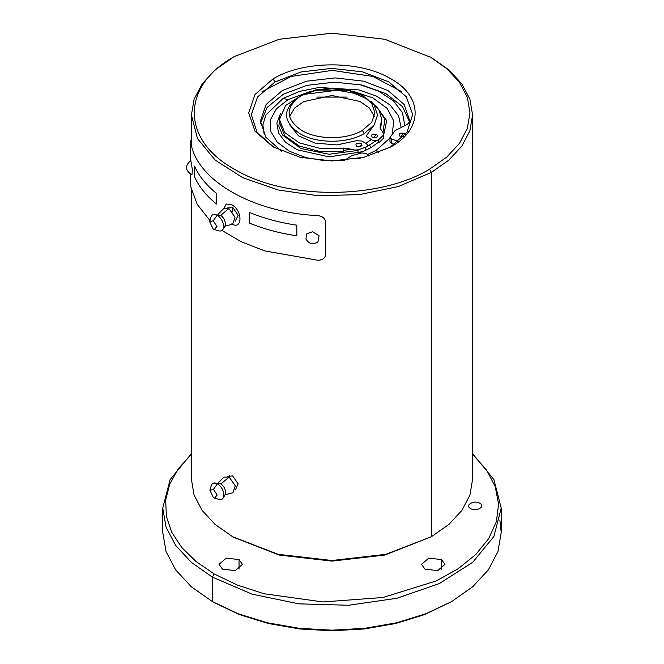 <?xml version="1.0" encoding="UTF-8"?>
<svg xmlns="http://www.w3.org/2000/svg" width="664" height="664" viewBox="0 0 664 664"><rect width="100%" height="100%" fill="white"/><g stroke="black" fill="none" stroke-linecap="round" stroke-linejoin="round"><path stroke-width="1" d="M229.304 475.233L229.188 477.101M191.979 174.781L192.386 169.926L190.842 160.522C184.733 165.801 185.115 170.548 191.979 174.781M235.197 221.195L238.177 215.319L232.591 207.193L227.686 207.948M235.405 489.874L238.152 483.865L232.591 475.88L227.785 476.461M233.52 57.062L215.103 69.894L202.113 83.93L194.112 99.152L191.415 114.988L197.465 138.552L215.111 160.082L242.816 177.728L278.199 189.979L318.222 195.764L359.423 194.593L398.276 186.567L431.409 172.383L448.889 160.082L461.887 146.047L469.888 130.825L472.585 114.988L469.888 99.152L461.887 83.93L448.897 69.894L431.409 57.594L384.805 39.267L332 33.2L279.195 39.267L234.433 56.531C180.948 85.855 180.948 139.872 234.433 169.195C285.221 200.071 378.779 200.071 429.566 169.195L446.731 157.119L459.48 143.349L467.331 128.401L469.979 112.863L467.331 97.326L459.48 82.377L446.731 68.608L429.566 56.531M429.566 169.195L431.409 172.383L431.409 536.728L385.801 554.324L332 560.499L278.199 554.324L232.591 536.728L215.103 524.427L202.113 510.392L194.112 495.17L191.415 479.333L191.415 189.829M472.585 114.988L472.585 479.333L469.888 495.17L461.887 510.392L448.897 524.427L431.409 536.728L384.805 555.062L332 561.121L279.195 555.062L233.52 537.259M232.591 57.594L234.433 56.531L232.591 57.594M390.905 146.877C423.607 128.965 423.109 95.832 389.868 78.261C358.992 60.167 303.406 60.449 273.095 78.85L255.034 94.454L248.693 112.863L255.034 131.273L273.087 146.877L300.12 157.302L332 160.962L363.88 157.302L390.913 146.877M389.976 147.408L406.99 132.219L412.701 114.432L406.252 96.728L388.606 81.78L362.436 71.837L331.676 68.392L300.966 71.978L274.929 82.037L257.557 96.985L251.299 114.615L257.068 132.302L274.024 147.408M214.464 498.207L217.145 495.087L213.493 489.302L209.94 490.372L213.493 497.801L219.137 499.428A9.113 5.262 -120 0 0 222.407 498.88C225.345 495.029 226.341 492.431 225.403 491.078A6.507 3.76 -120 0 0 221.585 484.471A6.507 3.76 -120 0 0 220.855 483.981L229.138 477.076L235.272 485.757L232.923 492.721L225.121 494.755M218.265 482.877L223.926 477.134L229.138 477.076M222.407 498.88A9.113 5.262 -120 0 0 223.262 491.468A9.113 5.262 -120 0 0 217.435 483.832A9.113 5.262 -120 0 0 213.335 483.168A9.113 5.262 -120 0 0 211.218 485.716L209.94 490.372M372.18 137.124C376.687 137.946 378.223 137.066 376.787 134.46C372.28 133.638 370.753 134.518 372.18 137.124M361.133 143.507C362.561 146.105 361.025 146.985 356.526 146.163C355.091 143.557 356.626 142.677 361.133 143.507M289.778 124.873L298.501 135.829L315.018 143.084L336.847 144.943L356.344 140.735L361.822 141.025L366.08 143.482C367.897 144.835 367.715 146.088 365.549 147.25L358.021 149.898L354.568 150.006L346.102 148.172L320.372 148.445L299.331 142.876L284.698 132.526L279.461 119.512L285.595 105.485L302.518 94.828M303.548 94.446L337.312 90.221L354.045 93.242L368.022 99.351M370.894 101.285L378.986 109.867L381.783 119.512L380.132 126.948L380.273 128.451L383.443 133.331L383.252 135.323L378.679 139.672C376.662 140.926 374.488 141.025 372.155 139.98L367.889 137.514C366.428 136.535 366.262 135.481 367.391 134.36L374.222 124.873M374.471 116.582L369.308 108.008L359.954 101.468L332 95.5L303.747 101.617L294.592 108.108L289.529 116.582M365.549 147.25L365.549 150.438L358.021 153.085L358.021 149.898M383.252 135.323L383.252 138.51L378.679 142.86L378.679 139.672M343.512 148.097L343.512 151.284L320.372 151.633L299.331 146.063L284.698 135.713L279.461 122.699L279.461 119.512M381.783 119.512L380.613 128.974M380.132 128.202L380.132 126.948M470.585 508.566C476.262 512.143 485.99 506.524 479.79 503.246C474.113 499.668 464.393 505.287 470.585 508.566M424.968 569.148L437.734 570.608L444.963 564.359L441.535 559.578L428.77 558.117L421.532 564.359L424.968 569.148M222.465 569.148L235.23 570.608L242.468 564.359L239.032 559.578L226.266 558.117L219.037 564.359L222.465 569.148M472.585 454.276L486.496 469.88L495.261 486.679L498.589 504.125L496.381 521.622L488.704 538.604L475.806 554.49L458.127 568.766L436.248 580.95L382.929 597.5L322.887 601.957L264.048 593.74L237.546 585.15L214.181 573.928L196.046 561.52L181.778 547.526L171.793 532.345L166.373 516.409L165.676 500.175L169.71 484.106L178.375 468.659L191.415 454.276M472.585 453.653L493.908 479.615L501.22 508.035L493.933 536.396L472.702 562.308L439.352 583.556L396.757 598.297L348.583 605.261L298.983 603.858L252.229 594.197L212.339 577.116L191.298 562.308L175.661 545.418L166.025 527.091L162.78 508.035L170.092 479.615L191.415 453.653M214.181 602.621L239.43 614.59L268.239 623.479L299.497 628.949L332 630.8L364.511 628.949L395.761 623.479L424.57 614.59L451.661 601.559L426.014 613.71L396.757 622.741L365.017 628.302L332 630.178L298.991 628.302L267.243 622.741L237.986 613.71L212.339 601.559L191.298 586.752L175.661 569.861L166.025 551.535L162.78 532.478L162.78 508.035M499.892 520.252L501.22 532.478L497.975 551.535L488.339 569.861L472.702 586.752L451.661 601.559M231.67 223.934C242.733 230.474 242.733 210.164 231.67 204.802L226.25 203.981L223.76 208.513M190.253 160.821L190.253 144.138C190.228 140.527 190.419 139.905 190.817 142.262C196.129 180.06 252.436 212.563 317.907 215.634C322.638 216.24 325.236 218.473 325.7 222.332L325.7 254.221C325.236 258.105 322.638 260.13 317.907 260.271L264.787 250.901L241.63 241.912L221.967 230.474M210.04 220.622L197.225 204.371L190.817 186.899L190.253 174.051M317.923 241.87L319.069 235.728L312.586 231.744L306.809 233.736L305.897 238.99C308.959 244.012 312.968 244.966 317.923 241.87M301.622 95.325L315.558 89.947L332 88.063L348.442 89.947L362.378 95.325L371.691 103.376L374.961 112.863L371.691 122.35L362.378 130.401C346.567 140.013 317.433 140.013 301.622 130.401C284.972 118.707 284.972 107.02 301.622 95.325L299.788 96.388L301.622 95.325M362.378 95.325L374.089 104.92L377.559 114.988L374.089 125.056L364.212 133.588C347.446 143.781 316.554 143.781 299.788 133.588C282.125 121.188 282.125 108.788 299.788 96.388L299.788 96.388M300.734 95.857L315.176 90.545L332 88.685L348.824 90.545L363.266 95.857M405.322 134.452L404.417 133.456C399.919 132.626 398.383 133.505 399.819 136.112L403.646 136.444M355.97 158.928L360.461 158.065M398.483 141.399L391.627 139.116L389.967 137.456L395.08 130.6L407.455 124.359L409.896 121.28L404.202 104.547L388 90.545L363.756 81.191L335.146 77.904L306.544 81.191L282.3 90.545L266.09 104.547L260.404 121.055L265.899 137.299L281.569 151.151M344.467 160.422L351.679 155.658L362.021 152.919L366.428 153.666L368.777 156.023M261.989 91.806L291.172 76.451L332.299 70.392L372.77 76.435L402.01 91.806M394.64 144.37L391.627 143.366L389.967 141.706L389.967 137.456M356.186 158.704L359.514 157.874M409.705 122.209L402.475 106.564L385.759 93.549L361.913 85.017L334.307 82.162L306.809 85.374L283.312 94.222L267.111 107.443L260.495 123.18M214.231 229.653L216.912 226.532L213.26 220.738L209.708 221.817L213.26 229.246L218.904 230.873A9.113 5.262 -120 0 0 222.174 230.317C225.113 226.474 226.117 223.876 225.171 222.523A6.507 3.76 -120 0 0 221.353 215.916A6.507 3.76 -120 0 0 220.622 215.427M218.033 214.323L223.693 208.579L228.906 208.521L235.039 217.203L232.691 224.166L224.888 226.2M222.174 230.317A9.113 5.262 -120 0 0 223.029 222.905A9.113 5.262 -120 0 0 217.203 215.277A9.113 5.262 -120 0 0 213.102 214.613A9.113 5.262 -120 0 0 210.994 217.161L209.708 221.817M401.272 136.593L403.023 132.974M404.799 125.695L402.5 112.789L393.495 100.895L378.638 91.151L359.349 84.477M264.239 134.701L262.894 124.898L265.749 115.196L283.088 98.438L299.555 91.408L318.869 87.474L359.149 89.947L376.596 96.147L390.125 105.028L398.558 115.802L401.156 127.529M400.234 133.248L399.354 135.771M394.15 144.213L393.03 145.474M389.967 138.12L376.015 150.438L367.358 154.596M344.815 160.19L324.978 160.73L305.855 157.634L289.388 151.218L277.262 142.137L270.713 131.314L270.397 119.844L276.357 108.904L287.985 99.608L311.325 91.126M378.679 142.079L371.068 147.574L365.549 150.363M362.253 151.707L329.145 156.878L297.14 149.765L285.562 142.295L278.565 133.124L276.846 123.147L280.582 113.361M375.616 105.443L386.714 120.599L383.252 136.925M317.151 90.121L346.849 90.121M352.675 91.126L372.736 97.849L387.137 108.348L393.885 121.155L392.042 134.51M376.38 140.61L365.549 147.458M358.021 150.396L328.954 154.255L300.833 148.504L282.457 134.95L278.88 126.5L279.544 117.81M371.359 139.523L365.781 143.316M362.004 145.242L358.527 146.702M350.592 149.143L343.512 150.496M316.844 97.093L347.147 97.093M376.397 134.269L373.517 137.589M376.654 106.613L384.854 119.205L382.979 132.609M232.591 211.982L232.591 207.193M273.095 78.85L274.929 82.037M213.493 489.302L217.435 483.832M441.535 559.578L441.535 569.148M239.032 559.578L239.032 569.148M212.339 601.559L212.339 577.116L214.181 573.928M296.816 225.179C279.718 222.647 263.981 218.423 249.606 212.513L249.606 223.137C263.981 229.055 279.718 233.28 296.816 235.811L296.816 225.179M216.472 193.382C206.23 185.082 198.918 175.993 194.527 166.124L194.527 176.748C198.918 186.625 206.23 195.714 216.472 204.014L216.472 193.382M362.378 130.401L364.212 133.588M391.627 139.116L391.627 143.366M220.639 215.418L228.906 208.521M213.26 220.738L217.203 215.277M376.015 150.438L378.546 152.753M283.088 98.438L287.985 99.608M369.74 145.283L371.068 147.574M191.415 114.988L191.415 145.192M234.433 537.79L232.591 536.728M221.585 484.471L220.597 483.815L213.335 483.168M501.22 508.035L501.22 532.478M221.353 215.916L220.373 215.261L213.102 214.613"/></g></svg>
